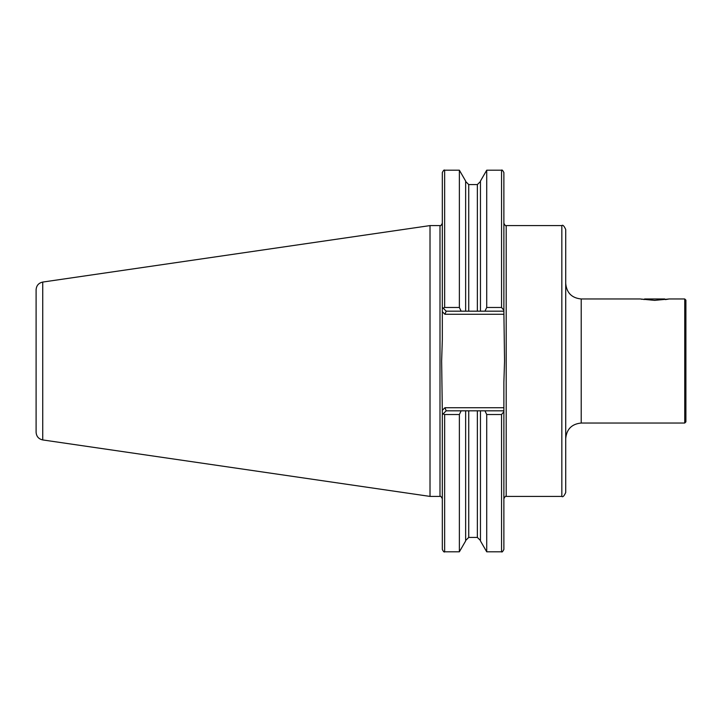 <?xml version="1.0" encoding="UTF-8"?>
<svg xmlns="http://www.w3.org/2000/svg" width="722" height="722" viewBox="0 0 722 722"><rect width="100%" height="100%" fill="white"/><g stroke="black" fill="none" stroke-linecap="round" stroke-linejoin="round"><path stroke-width="1.08" d="M684.736 298.962L685.9 300.126L685.9 421.874L684.736 423.038L684.736 298.962L669.231 298.962L654.692 300.37L640.233 298.98M684.736 423.038L581.219 423.038L581.219 298.962L640.152 298.962M641.362 299.188L642.138 299.323M643.97 299.603L644.611 298.962L664.772 298.962L665.404 299.603L668.563 299.088M465.645 410.818L465.645 540.949L459.373 551.798L459.373 414.518L444.644 414.518L443.155 413.859L446.196 410.818L503.875 410.818L503.875 411.702L501.546 414.518L486.718 414.518L484.958 410.818M459.373 551.798L444.644 551.798C444.256 552.465 443.479 551.689 442.324 549.478L442.324 414.699L443.155 413.859M461.141 410.818L459.373 414.518M501.546 414.518L501.546 551.798L486.718 551.798L480.455 540.949L480.455 410.818M486.718 551.798L486.718 414.518M501.546 551.798C501.925 552.465 502.702 551.689 503.875 549.478L503.875 411.702M442.369 414.654L441.638 361L442.324 339.755L442.324 172.522C443.461 170.32 444.238 169.544 444.644 170.202L444.644 307.482L459.373 307.482L459.373 170.202L444.644 170.202M459.373 307.482L461.141 311.182L446.196 311.182L442.324 307.301M443.155 308.141L444.644 307.482M484.958 311.182L486.718 307.482L501.546 307.482L503.875 310.298L503.875 311.182L461.141 311.182M465.645 311.182L465.645 181.051L459.373 170.202M480.455 311.182L480.455 181.051L486.718 170.202L486.718 307.482M503.875 310.298L503.875 172.522C502.702 170.311 501.925 169.535 501.546 170.202L486.718 170.202M503.875 311.182L504.552 361L503.875 382.245L503.875 498.731C505.03 496.519 505.806 495.743 506.194 496.411L506.194 225.589C505.806 226.257 505.03 225.481 503.875 223.269L503.875 311.182M42.733 439.933C38.627 439.012 36.416 436.449 36.1 432.252L36.1 289.748C36.416 285.551 38.627 282.988 42.733 282.067L430.014 225.589L430.014 496.411L42.733 439.933L42.733 282.067M561.833 225.589C562.781 224.605 564.072 225.896 565.714 229.47L565.714 492.53C564.072 496.104 562.781 497.395 561.833 496.411L561.833 225.589L506.194 225.589M565.714 361L565.714 283.457C566.635 292.879 571.797 298.051 581.219 298.962M446.196 410.818L444.914 407.722L503.875 407.722M503.875 314.278L444.914 314.278L446.196 311.182M444.644 551.798L444.644 414.518M477.35 410.818L477.35 537.412L468.74 537.412L468.74 410.818M468.74 311.182L468.74 184.588L465.645 181.493M477.35 311.182L477.35 184.588L468.74 184.588M501.546 307.482L501.546 170.202M430.014 496.411L439.996 496.411L439.996 225.589L430.014 225.589M444.914 314.278L442.324 311.687M442.324 410.313L444.914 407.722M468.74 537.412L465.645 540.507M477.35 537.412L480.455 540.507M477.35 184.588L480.455 181.493M439.996 225.589C440.384 226.257 441.16 225.481 442.324 223.269M439.996 496.411C440.384 495.743 441.16 496.519 442.324 498.731M561.833 496.411L506.194 496.411M581.219 423.038C571.797 423.949 566.635 429.121 565.714 438.543"/></g></svg>
